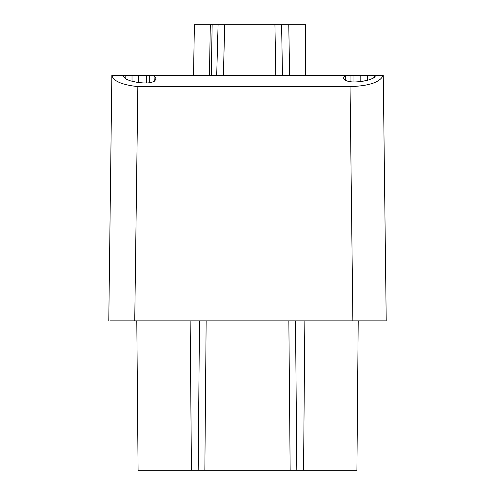 <?xml version="1.0" encoding="UTF-8"?>
<svg xmlns="http://www.w3.org/2000/svg" width="495" height="495" viewBox="0 0 495 495"><rect width="100%" height="100%" fill="white"/><g stroke="black" fill="none" stroke-linecap="round" stroke-linejoin="round"><path stroke-width="0.74" d="M117.34 320.859L134.739 320.859L137.845 86.619L350.052 86.619L352.873 320.859L386.218 320.859L110.41 320.859M367.599 80.4L367.599 75.438L344.897 75.438L343.493 78.099L345.318 80.27C348.251 81.7 352.112 82.226 356.901 81.867L362.482 81.329L369.524 79.726L373.298 78.136L375.884 75.599M126.312 79.163L130.08 80.759L137.121 82.356L142.708 82.894C147.498 83.259 151.359 82.727 154.285 81.304L154.007 75.438L124.239 75.438L123.719 76.626L126.312 79.163M221.847 24.75L231.648 24.75L221.847 24.75M275.814 75.438L274.929 24.75L194.405 24.75L193.52 75.438L194.405 24.75M274.929 24.75L288.764 24.75L289.649 75.438M305.576 75.438L305.576 24.75L305.576 75.438L305.576 24.75L288.764 24.75M209.435 75.438L210.319 24.75L209.435 75.438M282.478 75.438L281.593 24.75L282.478 75.438M137.845 86.619C122.017 84.874 113.349 81.149 111.851 75.438L108.782 320.859M212.151 24.75L211.266 75.438M356.907 470.25L358.207 320.859L356.907 470.25L204.85 470.25L206.149 320.859L204.85 470.25L138.093 470.25L136.793 320.859L138.093 470.25M224.749 24.75L223.369 75.438M155.845 80.004L155.845 78.253L154.273 75.785M367.599 75.438L383.26 75.438L386.218 320.859L383.26 75.438M288.851 320.859L290.15 470.25M155.845 78.253L156.117 79.126L154.285 81.304M111.851 75.438L124.239 75.438M154.007 75.438L344.897 75.438M350.052 86.619C368.992 86.012 380.024 82.288 383.149 75.438M167.31 470.25L191.447 470.25L167.31 470.25M353.034 81.972L353.034 75.438M138.65 82.504L138.65 75.438M146.706 82.993L146.706 75.438M125.167 78.581L125.167 75.438M149.7 82.696L149.7 75.438M296.821 470.25L295.515 320.859M303.553 470.25L304.858 320.859M132.01 81.427L132.01 75.438M374.443 77.548L374.443 75.438M190.142 320.859L191.447 470.25M198.179 470.25L199.485 320.859M350.039 81.687L350.039 75.438M343.765 78.971L343.765 77.226M345.3 80.264L345.3 75.438M360.805 81.489L360.805 75.438M218.078 24.75L216.699 75.438"/></g></svg>

